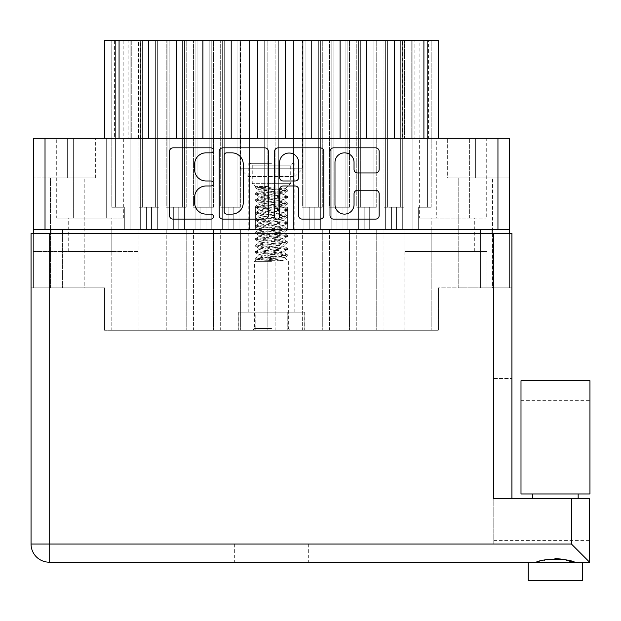 <?xml version="1.0" encoding="UTF-8"?>
<svg xmlns="http://www.w3.org/2000/svg" width="621" height="621" viewBox="0 0 621 621"><rect width="100%" height="100%" fill="white"/><g stroke="black" fill="none" stroke-linecap="round" stroke-linejoin="round"><path stroke-width="0.47" stroke-dasharray="3.1 2.33" d="M115.397 207.251L115.397 40.668L111.803 40.668L130.131 40.668L130.131 229.025L111.803 229.025L111.803 330.279L158.984 330.279L111.803 330.279L158.984 330.279L111.803 330.279L111.803 229.025L130.131 229.025L111.803 229.025L130.131 229.025L124.324 229.025L130.131 229.025L130.131 40.668L140.649 40.668L130.131 40.668L130.131 229.025L130.131 40.668L140.649 40.668L140.649 229.025L158.984 229.025L158.984 330.279L158.984 229.025L140.649 229.025L158.984 229.025L140.649 229.025L146.463 229.025L140.649 229.025L146.463 229.025L140.649 229.025L140.649 40.668L140.649 229.025L140.649 40.668L111.803 40.668L130.131 40.668L115.397 40.668L115.397 207.251L115.397 40.668L115.397 207.251L124.324 207.251L111.803 207.251L111.803 40.668L111.803 207.251L124.324 207.251L124.324 229.025L124.324 207.251L115.397 207.251M142.613 207.251L142.613 40.668L139.019 40.668L157.346 40.668L157.346 229.025L139.019 229.025L139.019 330.279L186.199 330.279L139.019 330.279L186.199 330.279L139.019 330.279L139.019 229.025L157.346 229.025L139.019 229.025L157.346 229.025L151.54 229.025L157.346 229.025L157.346 40.668L167.872 40.668L157.346 40.668L157.346 229.025L157.346 40.668L167.872 40.668L167.872 229.025L186.199 229.025L186.199 330.279L186.199 229.025L167.872 229.025L186.199 229.025L167.872 229.025L173.678 229.025L167.872 229.025L173.678 229.025L167.872 229.025L167.872 40.668L139.019 40.668L157.346 40.668L142.613 40.668L142.613 207.251L142.613 40.668L142.613 207.251L151.54 207.251L142.613 207.251L151.54 207.251L151.54 229.025L151.54 207.251L139.019 207.251L139.019 40.668L139.019 207.251L142.613 207.251M197.051 207.251L197.051 40.668L193.457 40.668L211.784 40.668L211.784 229.025L193.457 229.025L193.457 330.279L240.637 330.279L193.457 330.279L240.637 330.279L193.457 330.279L193.457 229.025L211.784 229.025L193.457 229.025L211.784 229.025L205.978 229.025L211.784 229.025L211.784 40.668L222.31 40.668L211.784 40.668L211.784 229.025L211.784 40.668L222.31 40.668L222.31 229.025L240.637 229.025L240.637 330.279L240.637 229.025L222.31 229.025L240.637 229.025L222.31 229.025L228.117 229.025L222.31 229.025L228.117 229.025L222.31 229.025L222.31 40.668L193.457 40.668L211.784 40.668L197.051 40.668L197.051 207.251L197.051 40.668L197.051 207.251L205.978 207.251L197.051 207.251L205.978 207.251L205.978 229.025L205.978 207.251L193.457 207.251L193.457 40.668L193.457 207.251L197.051 207.251M305.928 207.251L305.928 40.668L302.334 40.668L320.661 40.668L320.661 229.025L302.334 229.025L302.334 330.279L349.514 330.279L302.334 330.279L349.514 330.279L302.334 330.279L302.334 229.025L320.661 229.025L302.334 229.025L320.661 229.025L314.855 229.025L320.661 229.025L320.661 40.668L331.187 40.668L320.661 40.668L320.661 229.025L320.661 40.668L331.187 40.668L331.187 229.025L349.514 229.025L349.514 330.279L349.514 229.025L331.187 229.025L349.514 229.025L331.187 229.025L336.993 229.025L331.187 229.025L336.993 229.025L331.187 229.025L331.187 40.668L302.334 40.668L320.661 40.668L305.928 40.668L305.928 207.251L305.928 40.668L305.928 207.251L314.855 207.251L305.928 207.251L314.855 207.251L314.855 229.025L314.855 207.251L302.334 207.251L302.334 40.668L302.334 207.251L305.928 207.251M360.366 207.251L360.366 40.668L356.772 40.668L375.1 40.668L375.1 229.025L356.772 229.025L356.772 330.279L403.953 330.279L356.772 330.279L403.953 330.279L356.772 330.279L356.772 229.025L375.1 229.025L356.772 229.025L375.1 229.025L369.293 229.025L375.1 229.025L375.1 40.668L385.625 40.668L375.1 40.668L375.1 229.025L375.1 40.668L385.625 40.668L385.625 229.025L403.953 229.025L403.953 330.279L403.953 229.025L385.625 229.025L403.953 229.025L385.625 229.025L391.432 229.025L385.625 229.025L391.432 229.025L385.625 229.025L385.625 40.668L356.772 40.668L375.1 40.668L360.366 40.668L360.366 207.251L360.366 40.668L360.366 207.251L369.293 207.251L360.366 207.251L369.293 207.251L369.293 229.025L369.293 207.251L356.772 207.251L356.772 40.668L356.772 207.251L360.366 207.251M169.836 207.251L169.836 40.668L166.242 40.668L184.569 40.668L184.569 229.025L166.242 229.025L166.242 330.279L213.422 330.279L166.242 330.279L213.422 330.279L166.242 330.279L166.242 229.025L184.569 229.025L166.242 229.025L184.569 229.025L178.763 229.025L184.569 229.025L184.569 40.668L195.087 40.668L184.569 40.668L184.569 229.025L184.569 40.668L195.087 40.668L195.087 229.025L213.422 229.025L213.422 330.279L213.422 229.025L195.087 229.025L213.422 229.025L195.087 229.025L200.901 229.025L195.087 229.025L200.901 229.025L195.087 229.025L195.087 40.668L166.242 40.668L184.569 40.668L169.836 40.668L169.836 207.251L169.836 40.668L169.836 207.251L178.763 207.251L169.836 207.251L178.763 207.251L178.763 229.025L178.763 207.251L166.242 207.251L166.242 40.668L166.242 207.251L169.836 207.251M224.274 207.251L224.274 40.668L220.68 40.668L239.007 40.668L239.007 229.025L220.68 229.025L220.68 330.279L267.853 330.279L220.68 330.279L267.853 330.279L220.68 330.279L220.68 229.025L239.007 229.025L220.68 229.025L239.007 229.025L233.201 229.025L239.007 229.025L239.007 40.668L249.526 40.668L239.007 40.668L239.007 229.025L239.007 40.668L249.526 40.668L249.526 229.025L267.853 229.025L267.853 330.279L267.853 229.025L249.526 229.025L267.853 229.025L249.526 229.025L255.34 229.025L249.526 229.025L255.34 229.025L249.526 229.025L249.526 40.668L220.68 40.668L239.007 40.668L224.274 40.668L224.274 207.251L224.274 40.668L224.274 207.251L233.201 207.251L224.274 207.251L233.201 207.251L233.201 229.025L233.201 207.251L220.68 207.251L220.68 40.668L220.68 207.251L224.274 207.251M278.713 207.251L278.713 40.668L275.119 40.668L293.446 40.668L293.446 229.025L275.119 229.025L275.119 330.279L322.291 330.279L275.119 330.279L322.291 330.279L275.119 330.279L275.119 229.025L293.446 229.025L275.119 229.025L293.446 229.025L287.639 229.025L293.446 229.025L293.446 40.668L303.964 40.668L293.446 40.668L293.446 229.025L293.446 40.668L303.964 40.668L303.964 229.025L322.291 229.025L322.291 330.279L322.291 229.025L303.964 229.025L322.291 229.025L303.964 229.025L309.77 229.025L303.964 229.025L309.77 229.025L303.964 229.025L303.964 40.668L275.119 40.668L293.446 40.668L278.713 40.668L278.713 207.251L278.713 40.668L278.713 207.251L287.639 207.251L278.713 207.251L287.639 207.251L287.639 229.025L287.639 207.251L275.119 207.251L275.119 40.668L275.119 207.251L278.713 207.251M333.151 207.251L333.151 40.668L329.557 40.668L347.884 40.668L347.884 229.025L329.557 229.025L329.557 330.279L376.73 330.279L329.557 330.279L376.73 330.279L329.557 330.279L329.557 229.025L347.884 229.025L329.557 229.025L347.884 229.025L342.078 229.025L347.884 229.025L347.884 40.668L358.402 40.668L347.884 40.668L347.884 229.025L347.884 40.668L358.402 40.668L358.402 229.025L376.73 229.025L376.73 330.279L376.73 229.025L358.402 229.025L376.73 229.025L358.402 229.025L364.209 229.025L358.402 229.025L364.209 229.025L358.402 229.025L358.402 40.668L329.557 40.668L347.884 40.668L333.151 40.668L333.151 207.251L333.151 40.668L333.151 207.251L342.078 207.251L333.151 207.251L342.078 207.251L342.078 229.025L342.078 207.251L329.557 207.251L329.557 40.668L329.557 207.251L333.151 207.251M387.589 207.251L387.589 40.668L383.995 40.668L402.323 40.668L402.323 229.025L383.995 229.025L383.995 330.279L431.168 330.279L383.995 330.279L431.168 330.279L383.995 330.279L383.995 229.025L402.323 229.025L383.995 229.025L402.323 229.025L396.516 229.025L402.323 229.025L402.323 40.668L412.841 40.668L402.323 40.668L402.323 229.025L402.323 40.668L412.841 40.668L412.841 229.025L431.168 229.025L431.168 330.279L431.168 229.025L412.841 229.025L431.168 229.025L412.841 229.025L418.647 229.025L412.841 229.025L418.647 229.025L412.841 229.025L412.841 40.668L383.995 40.668L402.323 40.668L387.589 40.668L387.589 207.251L387.589 40.668L387.589 207.251L396.516 207.251L387.589 207.251L396.516 207.251L396.516 229.025L396.516 207.251L383.995 207.251L383.995 40.668L383.995 207.251L387.589 207.251M334.983 204.581A9.532 9.532 0 0 0 344.515 214.113A9.532 9.532 0 0 0 354.04 204.581L354.04 193.806A3.563 3.563 0 0 1 357.603 190.243L375.596 190.243A3.563 3.563 0 0 1 379.159 193.806L379.159 215.541A3.563 3.563 0 0 1 375.596 219.104L333.562 219.104A3.563 3.563 0 0 1 329.999 215.541L329.999 151.415A3.563 3.563 0 0 1 333.562 147.852L375.596 147.852A3.563 3.563 0 0 1 379.159 151.415L379.159 169.409A3.563 3.563 0 0 1 375.596 172.972L357.603 172.972A3.563 3.563 0 0 1 354.04 169.409L354.04 162.368A9.532 9.532 0 0 0 344.515 152.844A9.532 9.532 0 0 0 334.983 162.368L334.983 204.581M277.098 219.104A2.492 2.492 0 0 0 279.59 216.605L279.59 189.537A3.563 3.563 0 0 1 283.153 185.974L295.084 185.974A3.563 3.563 0 0 1 298.647 189.537L298.647 215.541A3.563 3.563 0 0 0 302.21 219.104L320.203 219.104A3.563 3.563 0 0 0 323.766 215.541L323.766 151.415A3.563 3.563 0 0 0 320.203 147.852L278.161 147.852A3.563 3.563 0 0 0 274.606 151.415L274.606 216.605A2.492 2.492 0 0 0 277.098 219.104M402.517 138.297L438.434 138.297L438.434 40.668L428.552 40.668L428.552 138.297L438.434 138.297L423.91 138.297L438.434 138.297L438.434 40.668L402.517 40.668L404.457 40.668L404.457 138.297L402.517 138.297L402.517 40.668M302.699 40.668L302.699 168.78L240.273 168.78L302.699 168.78L294.897 176.581L294.897 312.13L248.074 312.13L248.074 176.581L294.897 176.581L248.074 176.581L240.273 168.78L240.273 40.668L302.699 40.668L240.273 40.668M50.464 287.818L50.464 177.854L84.215 177.854L50.464 177.854L84.215 177.854L50.464 177.854L50.464 287.818L84.215 287.818L84.215 177.854L84.215 287.818L50.464 287.818M68.248 251.528L111.803 251.528L68.248 251.528L68.248 218.134L111.803 218.134L68.248 218.134M111.803 251.528L111.803 218.134M431.168 251.528L474.723 251.528L431.168 251.528L431.168 218.134L474.723 218.134L431.168 218.134M474.723 251.528L474.723 218.134M458.756 287.818L458.756 177.854L492.507 177.854L458.756 177.854L492.507 177.854L458.756 177.854L458.756 287.818L492.507 287.818L492.507 177.854L492.507 287.818L458.756 287.818M447.322 138.297L475.632 138.297L447.322 138.297L475.632 138.297L447.322 138.297L447.322 177.854L475.632 177.854L447.322 177.854L447.322 138.297M138.11 251.528L55.952 251.528L55.952 287.818L104.545 287.818L33.41 287.818L55.952 287.818L55.952 251.528L138.11 251.528L138.11 330.279L104.545 330.279L138.11 330.279M62.442 233.38L62.442 287.818L50.829 287.818L62.442 287.818L62.442 229.747L509.562 229.747L509.562 138.297L33.41 138.297L33.41 229.747L480.53 229.747L480.53 287.818L438.434 287.818L487.019 287.818L438.434 287.818L438.434 330.279L104.545 330.279L104.545 287.818L62.442 287.818L104.545 287.818L104.545 330.279L104.545 287.818L104.545 330.279L438.434 330.279L404.861 330.279L438.434 330.279L438.434 287.818L438.434 330.279L438.434 287.818L492.142 287.818L480.53 287.818L480.53 233.38M248.074 312.13L294.897 312.13M33.41 138.297L95.65 138.297L33.41 138.297L67.34 138.297L33.41 138.297L33.41 177.854L33.41 138.297M509.562 138.297L475.632 138.297L509.562 138.297L475.632 138.297L509.562 138.297L509.562 177.854L509.562 138.297M106.68 138.297L73.363 138.297L123.338 138.297L106.68 138.297L106.68 218.134L73.363 218.134L73.363 138.297L56.713 138.297L73.363 138.297L73.363 218.134L123.338 218.134L106.68 218.134L106.68 138.297M419.633 218.134L486.266 218.134L436.291 218.134L436.291 138.297L469.608 138.297L436.291 138.297L436.291 218.134L419.633 218.134L419.633 138.297M486.266 138.297L469.608 138.297L486.266 138.297L486.266 218.134M104.545 138.297L104.545 40.668L104.545 138.297L119.061 138.297L104.545 138.297L104.545 40.668L138.514 40.668L131.761 40.668L131.761 138.297L128.128 138.297L128.128 40.668L131.761 40.668L131.761 138.297L140.455 138.297L138.514 138.297L138.514 40.668L140.455 40.668L138.514 40.668L138.514 138.297L104.545 138.297L114.419 138.297L114.419 40.668L128.128 40.668M123.843 40.668L123.843 138.297L128.128 138.297M123.843 138.297L114.419 138.297M438.434 138.297L438.434 40.668L423.91 40.668L423.91 138.297L119.061 138.297L119.061 40.668L104.545 40.668L114.419 40.668M428.552 138.297L404.457 138.297L404.457 40.668L414.844 40.668L414.844 138.297M423.91 138.297L394.514 138.297L394.514 40.668L423.91 40.668M119.061 138.297L394.514 138.297M62.442 229.747L33.41 229.747L33.41 287.818L33.41 233.38M509.562 233.38L509.562 287.818L509.562 229.747L492.142 229.747L492.142 287.818L509.562 287.818L487.019 287.818L509.562 287.818L492.142 287.818L492.142 233.38M33.41 229.747L509.562 229.747M50.829 287.818L33.41 287.818L50.829 287.818L50.829 229.747L50.829 287.818M304.802 330.279L288.144 330.279L304.802 330.279L304.802 312.13L288.144 312.13L304.802 312.13M254.827 330.279L288.144 330.279L238.169 330.279L254.827 330.279L254.827 312.13L288.144 312.13L288.144 330.279L288.144 312.13L238.169 312.13L254.827 312.13L254.827 330.279M492.142 229.747L480.53 229.747M167.872 40.668L167.872 229.025L167.872 40.668L186.199 40.668L167.872 40.668L167.872 229.025L167.872 40.668M222.31 40.668L222.31 229.025L222.31 40.668L240.637 40.668L222.31 40.668L222.31 229.025L222.31 40.668M412.841 40.668L412.841 229.025L412.841 40.668L431.168 40.668L412.841 40.668L412.841 229.025L412.841 40.668M331.187 40.668L331.187 229.025L331.187 40.668L349.514 40.668L331.187 40.668L331.187 229.025L331.187 40.668M385.625 40.668L385.625 229.025L385.625 40.668L403.953 40.668L385.625 40.668L385.625 229.025L385.625 40.668M195.087 40.668L195.087 229.025L195.087 40.668L213.422 40.668L195.087 40.668L195.087 229.025L195.087 40.668M249.526 40.668L249.526 229.025L249.526 40.668L267.853 40.668L249.526 40.668L249.526 229.025L249.526 40.668M303.964 40.668L303.964 229.025L303.964 40.668L322.291 40.668L303.964 40.668L303.964 229.025L303.964 40.668M358.402 40.668L358.402 229.025L358.402 40.668L376.73 40.668L358.402 40.668L358.402 229.025L358.402 40.668M487.019 251.528L487.019 287.818L487.019 251.528L404.861 251.528L487.019 251.528M33.41 251.528L55.952 251.528L33.41 251.528M311.773 138.297L311.773 40.668L119.061 40.668M285.637 138.297L285.637 40.668M257.335 138.297L257.335 40.668M231.198 138.297L231.198 40.668M202.896 138.297L202.896 40.668M176.76 138.297L176.76 40.668M148.458 138.297L148.458 40.668M411.211 138.297L411.211 40.668L411.211 138.297M419.128 138.297L419.128 40.668L414.844 40.668M366.211 138.297L366.211 40.668L394.514 40.668M366.211 40.668L340.075 40.668L340.075 138.297M311.773 40.668L340.075 40.668M155.382 40.668L140.649 40.668L158.984 40.668L140.649 40.668L155.382 40.668L155.382 207.251L146.463 207.251L155.382 207.251L155.382 40.668L155.382 207.251L158.984 207.251L146.463 207.251L146.463 229.025L146.463 207.251L155.382 207.251L155.382 40.668M373.136 40.668L376.73 40.668L373.136 40.668L373.136 207.251L364.209 207.251L373.136 207.251L373.136 40.668L373.136 207.251L364.209 207.251L364.209 229.025L364.209 207.251L373.136 207.251L373.136 40.668M318.697 40.668L322.291 40.668L318.697 40.668L318.697 207.251L309.77 207.251L318.697 207.251L318.697 40.668L318.697 207.251L309.77 207.251L309.77 229.025L309.77 207.251L318.697 207.251L318.697 40.668M264.259 40.668L267.853 40.668L264.259 40.668L264.259 207.251L255.34 207.251L264.259 207.251L264.259 40.668L264.259 207.251L255.34 207.251L255.34 229.025L255.34 207.251L264.259 207.251L264.259 40.668M209.82 40.668L213.422 40.668L209.82 40.668L209.82 207.251L200.901 207.251L209.82 207.251L209.82 40.668L209.82 207.251L200.901 207.251L200.901 229.025L200.901 207.251L209.82 207.251L209.82 40.668M400.359 40.668L403.953 40.668L400.359 40.668L400.359 207.251L391.432 207.251L400.359 207.251L400.359 40.668L400.359 207.251L391.432 207.251L391.432 229.025L391.432 207.251L400.359 207.251L400.359 40.668M345.92 40.668L349.514 40.668L345.92 40.668L345.92 207.251L336.993 207.251L345.92 207.251L345.92 40.668L345.92 207.251L336.993 207.251L336.993 229.025L336.993 207.251L345.92 207.251L345.92 40.668M427.574 40.668L431.168 40.668L427.574 40.668L427.574 207.251L418.647 207.251L427.574 207.251L427.574 40.668L427.574 207.251L418.647 207.251L418.647 229.025L418.647 207.251L427.574 207.251L427.574 40.668M237.043 40.668L240.637 40.668L237.043 40.668L237.043 207.251L228.117 207.251L237.043 207.251L237.043 40.668L237.043 207.251L228.117 207.251L228.117 229.025L228.117 207.251L237.043 207.251L237.043 40.668M182.605 40.668L186.199 40.668L182.605 40.668L182.605 207.251L173.678 207.251L182.605 207.251L182.605 40.668L182.605 207.251L173.678 207.251L173.678 229.025L173.678 207.251L182.605 207.251L182.605 40.668M419.128 40.668L428.552 40.668M469.608 218.134L469.608 138.297L469.608 218.134M123.338 218.134L123.338 138.297M56.713 218.134L73.363 218.134L56.713 218.134L56.713 138.297M509.562 177.854L447.322 177.854L475.632 177.854L475.632 138.297L475.632 177.854L475.632 138.297L475.632 177.854L509.562 177.854M67.34 177.854L95.65 177.854L67.34 177.854L95.65 177.854L67.34 177.854L67.34 138.297L67.34 177.854L67.34 138.297L67.34 177.854L33.41 177.854L67.34 177.854M238.169 312.13L238.169 330.279M206.025 152.844A11.403 11.403 0 0 0 194.629 164.239L194.629 169.587A11.403 11.403 0 0 0 206.025 180.983L210.923 180.983A2.492 2.492 0 0 1 213.422 183.474A2.492 2.492 0 0 1 210.923 185.974L206.025 185.974A11.403 11.403 0 0 0 194.629 197.369L194.629 202.718A11.403 11.403 0 0 0 206.025 214.113L210.923 214.113A2.492 2.492 0 0 1 213.422 216.605A2.492 2.492 0 0 1 210.923 219.104L173.08 219.104A3.563 3.563 0 0 1 169.517 215.541L169.517 151.415A3.563 3.563 0 0 1 173.08 147.852L210.923 147.852A2.492 2.492 0 0 1 213.422 150.344A2.492 2.492 0 0 1 210.923 152.844L206.025 152.844M268.365 215.541L268.365 151.415A3.563 3.563 0 0 0 264.81 147.852L222.768 147.852A3.563 3.563 0 0 0 219.205 151.415L219.205 215.541A3.563 3.563 0 0 0 222.768 219.104L264.81 219.104A3.563 3.563 0 0 0 268.365 215.541M226.688 152.844A2.492 2.492 0 0 0 224.197 155.335L224.197 211.621A2.492 2.492 0 0 0 226.688 214.113L231.858 214.113A11.403 11.403 0 0 0 243.253 202.718L243.253 164.239A11.403 11.403 0 0 0 231.858 152.844L226.688 152.844M298.647 162.547A9.532 9.532 0 0 0 289.122 153.022A9.532 9.532 0 0 0 279.59 162.547L279.59 177.42A3.563 3.563 0 0 0 283.153 180.983L295.084 180.983A3.563 3.563 0 0 0 298.647 177.42L298.647 162.547M140.649 40.668L140.649 229.025L140.649 40.668M130.131 40.668L130.131 229.025L130.131 40.668M157.346 40.668L157.346 229.025L157.346 40.668M211.784 40.668L211.784 229.025L211.784 40.668M402.323 40.668L402.323 229.025L402.323 40.668M320.661 40.668L320.661 229.025L320.661 40.668M375.1 40.668L375.1 229.025L375.1 40.668M184.569 40.668L184.569 229.025L184.569 40.668M239.007 40.668L239.007 229.025L239.007 40.668M293.446 40.668L293.446 229.025L293.446 40.668M347.884 40.668L347.884 229.025L347.884 40.668M418.647 207.251L418.647 229.025L418.647 207.251M396.516 207.251L396.516 229.025L396.516 207.251M364.209 207.251L364.209 229.025L364.209 207.251M342.078 207.251L342.078 229.025L342.078 207.251M309.77 207.251L309.77 229.025L309.77 207.251M287.639 207.251L287.639 229.025L287.639 207.251M271.851 260.657L256.318 259.617L284.565 257.645L281.794 257.148L263.941 257.148L283.316 260.657L271.851 260.657L255.278 259.011L287.694 255.774L255.278 252.53L287.694 249.293L255.278 246.056L287.694 242.811L255.278 239.574L287.694 236.329L255.278 233.092L287.694 229.848L255.278 226.611L287.694 223.366L255.278 220.129L287.694 216.892L255.278 213.647L287.694 210.41L255.363 207.267L255.34 229.025L255.278 207.166L287.694 203.929L255.278 200.684L287.694 197.447L255.278 194.21L287.694 190.965L255.363 187.829L268.256 186.323L255.658 186.696L252.25 183.296L271.486 183.296L252.25 183.296L252.25 165.147L271.486 165.147L252.25 165.147L250.434 163.339L271.486 163.339L250.434 163.339M233.201 207.251L233.201 229.025L233.201 207.251M200.901 207.251L200.901 229.025L200.901 207.251M178.763 207.251L178.763 229.025L178.763 207.251M391.432 207.251L391.432 229.025L391.432 207.251M369.293 207.251L369.293 229.025L369.293 207.251M336.993 207.251L336.993 229.025L336.993 207.251M314.855 207.251L314.855 229.025L314.855 207.251M228.117 207.251L228.117 229.025L228.117 207.251M205.978 207.251L205.978 229.025L205.978 207.251M173.678 207.251L173.678 229.025L173.678 207.251M151.54 207.251L151.54 229.025L151.54 207.251M146.463 207.251L146.463 229.025L146.463 207.251M124.324 207.251L124.324 229.025L124.324 207.251M182.605 207.251L186.199 207.251L182.605 207.251M237.043 207.251L240.637 207.251L237.043 207.251M427.574 207.251L431.168 207.251L427.574 207.251M345.92 207.251L349.514 207.251L345.92 207.251M400.359 207.251L403.953 207.251L400.359 207.251M209.82 207.251L213.422 207.251L209.82 207.251M264.259 207.251L267.853 207.251L264.259 207.251M318.697 207.251L322.291 207.251L318.697 207.251M373.136 207.251L376.73 207.251L373.136 207.251M155.382 207.251L158.984 207.251L155.382 207.251M589.95 479.8L589.95 380.727L520.996 380.727L520.996 493.959L589.95 493.959L520.996 493.959L520.996 400.685L520.996 493.959L589.95 493.959L589.95 479.8M555.469 558.558L536.102 562.184L530.939 562.184L582.692 562.184L536.102 562.184M528.254 580.332L582.692 580.332L555.469 580.332L582.692 580.332L582.692 562.184L574.844 562.184L571.219 561.609M574.844 562.184L555.469 562.184L589.585 562.184L571.444 544.043L49.199 544.043L49.199 233.38L493.773 233.38L493.773 544.043L49.199 544.043L49.199 233.38L31.05 233.38L31.05 544.043L49.199 544.043L49.199 233.38L31.05 233.38L493.773 233.38L493.773 544.043L49.199 544.043L49.199 562.184L582.692 562.184M271.486 562.184L234.653 562.184L271.486 562.184M271.486 544.043L234.653 544.043L271.486 544.043M555.469 498.679L578.159 498.679L555.469 498.679M589.585 562.184L589.585 498.679L493.773 498.679L589.585 498.679L493.773 498.679L511.921 498.679L493.773 498.679L511.921 498.679L511.921 233.38L493.773 233.38L493.773 498.679L511.921 498.679M566.577 560.336L561.143 559.071M555.469 562.184L528.254 562.184L555.469 562.184M511.921 233.38L493.773 233.38L511.921 233.38L511.921 287.818L511.921 233.38M49.199 233.38L49.199 287.818L49.199 233.38L493.773 233.38M493.773 498.679L493.773 378.546L493.773 498.679M511.921 287.818L493.773 287.818L511.921 287.818M49.199 287.818L31.05 287.818L49.199 287.818M589.585 498.679L589.585 540.41L589.585 498.679M493.773 378.546L511.921 378.546L493.773 378.546M49.199 562.184A18.149 18.149 0 0 1 31.05 544.043A18.149 18.149 0 0 0 49.199 562.184M271.486 330.279L252.794 330.279L271.486 330.279M271.486 328.462L254.61 328.462L271.486 328.462M271.486 261.325L254.61 261.325L271.486 261.325M271.486 312.13L248.804 312.13L271.486 312.13M271.486 163.339L248.804 163.339L271.486 163.339M263.941 257.148L258.903 256.046L284.185 252.941L258.903 249.564L284.185 246.459L258.903 243.083L284.185 239.978L258.786 236.733L284.185 233.496L258.786 230.259L284.185 227.014L258.786 223.777L284.185 220.533L258.786 217.296L284.185 214.051L258.786 210.814L284.185 207.569L258.786 204.332L284.185 201.095L258.786 197.851L284.185 194.614L258.786 191.369L270.57 189.832L258.6 189.638L258.786 191.369M281.794 257.148L258.786 254.556L284.185 251.319L258.786 248.074L284.185 244.837L258.786 241.6L284.185 238.355L258.786 235.118L284.185 231.874L258.786 228.637L284.185 225.392L258.786 222.155L284.185 218.91L258.786 215.673L284.185 212.436L258.786 209.192L284.185 205.955L258.786 202.71L284.185 199.473L258.786 196.228L284.185 192.991L258.825 189.832C257.56 188.512 260.704 187.348 268.256 186.323M255.363 187.829L258.825 189.832M283.316 260.657L255.278 258.204L287.608 254.858L255.278 251.722L287.608 248.384L255.278 245.241L287.608 241.903L255.278 238.759L287.608 235.421L255.278 232.277L287.694 229.04L255.278 225.803L287.694 222.559L255.278 219.322L287.694 216.077L255.278 212.84L287.694 209.595L255.278 206.358L287.694 203.114L255.278 199.877L287.694 196.64L255.278 193.395L287.694 190.158L263.382 187.992L255.278 186.913L257.878 186.323C253.221 186.774 257.754 187.239 271.486 187.728L285.264 188.753L270.57 189.832M271.486 183.296L290.721 183.296L271.486 183.296M287.779 312.13L287.779 330.279L287.857 312.13L287.857 330.279L287.779 312.13L255.115 312.13L255.192 330.279L255.192 312.13L287.779 312.13M255.115 330.279L255.115 312.13L255.115 330.279L238.821 330.279L238.821 312.13L238.821 330.279L255.115 330.279M304.15 312.13L304.15 330.279L304.15 312.13L287.857 312.13L304.15 312.13L304.15 330.279L287.857 330.279L304.15 330.279M238.821 312.13L255.115 312.13L238.821 312.13L238.821 330.279M287.779 330.279L255.192 330.279L287.779 330.279M271.486 165.147L290.721 165.147L271.486 165.147M45.023 229.747L45.023 138.297M497.949 138.297L497.949 229.747M571.444 498.679L571.444 544.043M404.861 251.528L404.861 330.279M95.65 177.854L95.65 138.297L95.65 177.854M140.455 138.297L140.455 40.668M158.984 207.251L158.984 40.668L158.984 207.251M186.199 207.251L186.199 40.668L186.199 207.251M240.637 207.251L240.637 40.668L240.637 207.251M431.168 207.251L431.168 40.668L431.168 207.251M349.514 207.251L349.514 40.668L349.514 207.251M403.953 207.251L403.953 40.668L403.953 207.251M213.422 207.251L213.422 40.668L213.422 207.251M267.853 207.251L267.853 40.668L267.853 207.251M322.291 207.251L322.291 40.668L322.291 207.251M376.73 207.251L376.73 40.668L376.73 207.251M520.996 400.685L589.95 400.685M234.653 544.043L234.653 562.184M578.159 493.959L578.159 498.679M308.319 544.043L308.319 562.184M493.773 540.41L589.585 540.41M256.318 259.617L254.61 261.325L254.61 328.462L252.794 330.279M294.168 312.13L294.168 163.339M284.597 257.56L288.361 261.325L288.361 328.462L290.178 330.279M258.786 256.178L258.786 254.556M258.786 249.696L258.786 248.074M258.786 243.215L258.786 241.6M258.786 236.733L258.786 235.118M258.786 230.259L258.786 228.637M258.786 223.777L258.786 222.155M258.786 217.296L258.786 215.673M258.786 210.814L258.786 209.192M258.786 204.332L258.786 202.71M258.786 197.851L258.786 196.228M284.185 252.941L284.185 251.319M284.185 246.459L284.185 244.837M284.185 239.978L284.185 238.355M284.185 233.496L284.185 231.874M284.185 227.014L284.185 225.392M284.185 220.533L284.185 218.91M284.185 214.051L284.185 212.436M284.185 207.569L284.185 205.955M284.185 201.095L284.185 199.473M284.185 194.614L284.185 192.991M285.264 188.753L290.721 183.296L290.721 165.147L292.538 163.339M248.804 312.13L248.804 163.339M255.278 259.011L255.278 258.204M287.694 255.774L287.694 254.967M255.278 252.53L255.278 251.722M287.694 249.293L287.694 248.485M255.278 246.056L255.278 245.241M287.694 242.811L287.694 242.004M255.278 239.574L255.278 238.759M287.694 236.329L287.694 235.522M255.278 233.092L255.278 232.277M287.694 229.848L287.694 229.04M255.278 226.611L255.278 225.803M287.694 223.366L287.694 222.559M255.278 220.129L255.278 219.322M287.694 216.892L287.694 216.077M255.278 213.647L255.278 212.84M287.694 210.41L287.694 209.595M255.278 207.166L255.278 206.358M287.694 203.929L287.694 203.114M255.278 200.684L255.278 199.877M287.694 197.447L287.694 196.64M255.278 194.21L255.278 193.395M287.694 190.965L287.694 190.158M255.278 187.728L255.278 186.913M284.565 257.645L287.608 255.875M256.349 259.687L255.363 259.112M255.363 252.631L258.903 254.688M287.608 249.394L284.069 251.451M255.363 246.157L258.903 248.206M287.608 242.912L284.069 244.969M255.363 239.675L258.903 241.724M287.608 236.43L284.069 238.487M255.363 233.193L258.903 235.25M287.608 229.949L284.069 232.006M255.363 226.712L258.903 228.769M287.608 223.467L284.069 225.524M255.363 220.23L258.903 222.287M287.608 216.993L284.069 219.042M255.363 213.748L258.903 215.805M287.608 210.511L284.069 212.568M255.363 207.267L258.903 209.324M287.608 204.03L284.069 206.087M255.363 200.785L258.903 202.842M287.608 197.548L284.069 199.605M255.363 194.311L258.903 196.36M287.608 191.066L284.069 193.123M255.363 258.103L258.903 256.046M287.608 254.858L284.069 252.809M255.363 251.621L258.903 249.564M287.608 248.384L284.069 246.327M255.363 245.14L258.903 243.083M287.608 241.903L284.069 239.846M255.363 238.658L258.903 236.601M287.608 235.421L284.069 233.364M255.363 232.176L258.903 230.127M287.608 228.939L284.069 226.882M255.363 225.702L258.903 223.645M287.608 222.458L284.069 220.401M255.363 219.221L258.903 217.164M287.608 215.976L284.069 213.919M255.363 212.739L258.903 210.682M287.608 209.494L284.069 207.445M255.363 206.257L258.903 204.2M287.608 203.013L284.069 200.963M255.363 199.776L258.903 197.719M287.608 196.539L284.069 194.482M255.363 193.294L258.903 191.237M287.608 190.057L285.233 188.675"/><path stroke-width="0.93" d="M334.983 204.581A9.532 9.532 0 0 0 344.515 214.113A9.532 9.532 0 0 0 354.04 204.581L354.04 193.806A3.563 3.563 0 0 1 357.603 190.243L375.596 190.243A3.563 3.563 0 0 1 379.159 193.806L379.159 215.541A3.563 3.563 0 0 1 375.596 219.104L333.562 219.104A3.563 3.563 0 0 1 329.999 215.541L329.999 151.415A3.563 3.563 0 0 1 333.562 147.852L375.596 147.852A3.563 3.563 0 0 1 379.159 151.415L379.159 169.409A3.563 3.563 0 0 1 375.596 172.972L357.603 172.972A3.563 3.563 0 0 1 354.04 169.409L354.04 162.368A9.532 9.532 0 0 0 344.515 152.844A9.532 9.532 0 0 0 334.983 162.368L334.983 204.581M277.098 219.104A2.492 2.492 0 0 0 279.59 216.605L279.59 189.537A3.563 3.563 0 0 1 283.153 185.974L295.084 185.974A3.563 3.563 0 0 1 298.647 189.537L298.647 215.541A3.563 3.563 0 0 0 302.21 219.104L320.203 219.104A3.563 3.563 0 0 0 323.766 215.541L323.766 151.415A3.563 3.563 0 0 0 320.203 147.852L278.161 147.852A3.563 3.563 0 0 0 274.606 151.415L274.606 216.605A2.492 2.492 0 0 0 277.098 219.104M268.365 215.541L268.365 151.415A3.563 3.563 0 0 0 264.81 147.852L222.768 147.852A3.563 3.563 0 0 0 219.205 151.415L219.205 215.541A3.563 3.563 0 0 0 222.768 219.104L264.81 219.104A3.563 3.563 0 0 0 268.365 215.541M509.562 229.747L33.41 229.747L33.41 138.297L509.562 138.297L509.562 233.38M206.025 152.844L210.923 152.844A2.492 2.492 0 0 0 213.422 150.344A2.492 2.492 0 0 0 210.923 147.852L173.08 147.852A3.563 3.563 0 0 0 169.517 151.415L169.517 215.541A3.563 3.563 0 0 0 173.08 219.104L210.923 219.104A2.492 2.492 0 0 0 213.422 216.605A2.492 2.492 0 0 0 210.923 214.113L206.025 214.113A11.403 11.403 0 0 1 194.629 202.718L194.629 197.369A11.403 11.403 0 0 1 206.025 185.974L210.923 185.974A2.492 2.492 0 0 0 213.422 183.474A2.492 2.492 0 0 0 210.923 180.983L206.025 180.983A11.403 11.403 0 0 1 194.629 169.587L194.629 164.239A11.403 11.403 0 0 1 206.025 152.844M33.41 229.747L33.41 233.38M50.829 233.38L50.829 229.747L50.829 233.38M492.142 229.747L492.142 233.38M104.545 138.297L104.545 40.668L119.061 40.668L119.061 138.297M148.458 138.297L148.458 40.668L119.061 40.668M176.76 138.297L176.76 40.668L148.458 40.668M202.896 138.297L202.896 40.668L176.76 40.668M231.198 138.297L231.198 40.668L202.896 40.668M257.335 138.297L257.335 40.668L231.198 40.668M285.637 138.297L285.637 40.668L257.335 40.668M311.773 138.297L311.773 40.668L285.637 40.668M340.075 138.297L340.075 40.668L311.773 40.668M366.211 138.297L366.211 40.668L340.075 40.668M394.514 138.297L394.514 40.668L366.211 40.668M423.91 138.297L423.91 40.668L394.514 40.668M423.91 40.668L438.434 40.668L438.434 138.297M226.688 152.844A2.492 2.492 0 0 0 224.197 155.335L224.197 211.621A2.492 2.492 0 0 0 226.688 214.113L231.858 214.113A11.403 11.403 0 0 0 243.253 202.718L243.253 164.239A11.403 11.403 0 0 0 231.858 152.844L226.688 152.844M298.647 162.547A9.532 9.532 0 0 0 289.122 153.022A9.532 9.532 0 0 0 279.59 162.547L279.59 177.42A3.563 3.563 0 0 0 283.153 180.983L295.084 180.983A3.563 3.563 0 0 0 298.647 177.42L298.647 162.547M555.469 493.959L520.996 493.959L520.996 380.727L589.95 380.727L589.95 493.959L555.469 493.959M582.692 562.184L582.692 580.332L528.254 580.332L528.254 562.184L528.254 580.332M589.585 562.184L571.444 544.043L571.444 498.679L589.585 498.679L589.585 562.184L49.199 562.184A18.149 18.149 0 0 1 31.05 544.043L31.05 233.38L511.921 233.38L511.921 498.679M571.444 498.679L493.773 498.679L493.773 233.38M536.102 562.184C543.973 558.232 566.919 558.201 574.844 562.184M571.219 561.609L566.577 560.336M561.143 559.071L555.469 558.558M45.023 138.297L45.023 229.747M497.949 229.747L497.949 138.297M62.442 229.747L62.442 233.38M480.53 233.38L480.53 229.747M49.199 562.184L49.199 544.043L571.444 544.043M49.199 233.38L49.199 544.043L31.05 544.043M578.159 493.959L578.159 498.679M532.787 493.959L532.787 498.679L532.787 493.959"/></g></svg>
